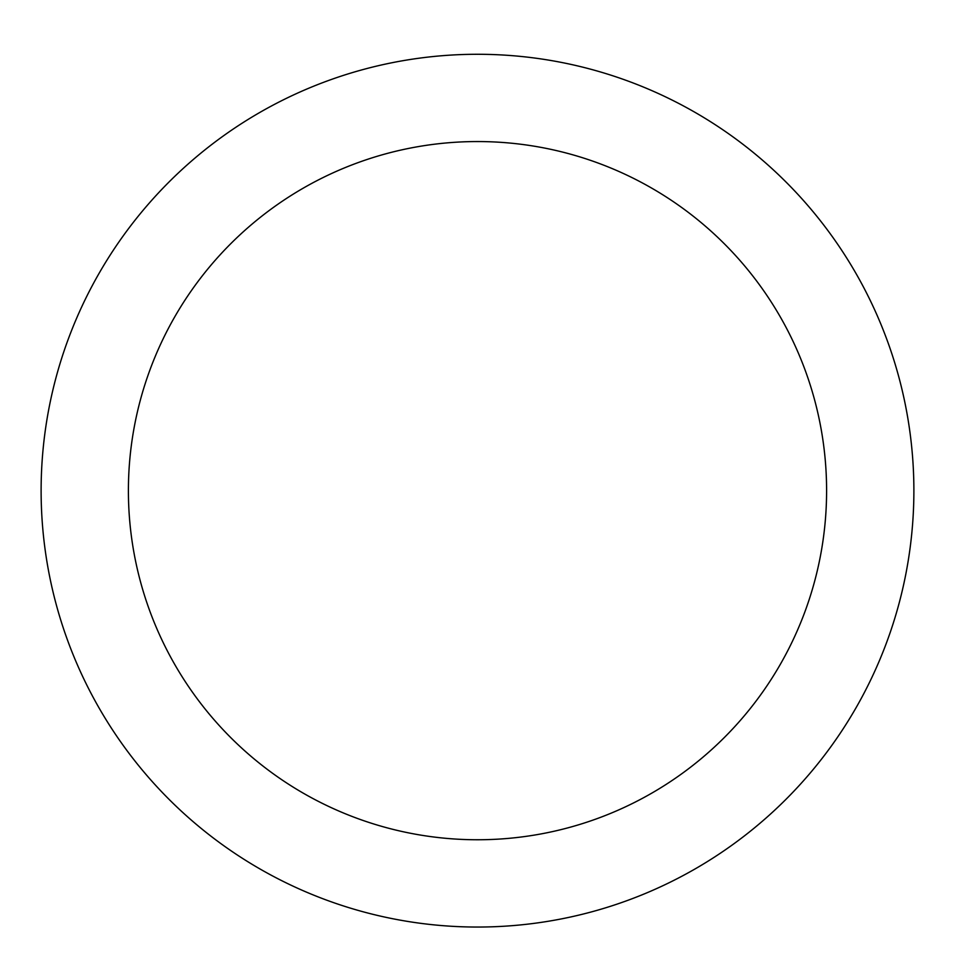 <?xml version="1.0" encoding="UTF-8"?>
<svg xmlns="http://www.w3.org/2000/svg" width="955" height="955" viewBox="0 0 955 955"><rect width="100%" height="100%" fill="white"/><g stroke="black" fill="none" stroke-linecap="round" stroke-linejoin="round"><path stroke-width="1.43" d="M477.5 54.28A436.375 436.375 0 0 1 855.417 708.849A436.375 436.375 0 0 1 99.583 708.849A436.375 436.375 0 0 1 477.5 54.28M477.5 141.555A349.1 349.1 0 0 1 779.829 665.205A349.1 349.1 0 0 1 175.171 665.205A349.1 349.1 0 0 1 477.5 141.555"/></g></svg>
